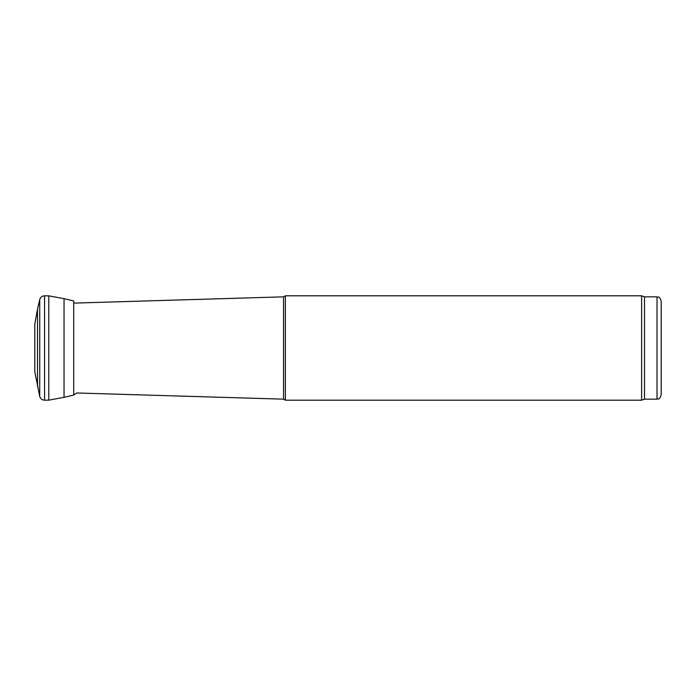 <?xml version="1.0" encoding="UTF-8"?>
<svg xmlns="http://www.w3.org/2000/svg" width="696" height="696" viewBox="0 0 696 696"><rect width="100%" height="100%" fill="white"/><g stroke="black" fill="none" stroke-linecap="round" stroke-linejoin="round"><path stroke-width="1.04" d="M37.488 386.785L37.488 309.215L34.8 324.171L34.8 371.829L39.724 396.398C40.455 398.791 42.073 400.061 44.579 400.2L48.79 400.156L64.041 397.338L73.715 395.041L76.708 392.979L283.55 399.156L283.55 296.844L285.36 295.8L285.36 400.2L283.55 399.156M37.488 309.215L39.724 299.602C40.455 297.209 42.073 295.939 44.579 295.8L48.79 295.844L48.79 400.156M48.79 295.844L64.041 298.662L64.041 397.338M644.496 399.156L644.496 296.844L657.024 296.844L657.024 399.156L644.496 399.156L641.625 400.2L641.625 295.8L285.36 295.8M657.024 399.156C658.294 398.26 659.06 400.87 661.2 394.98L661.2 301.02C659.06 295.13 658.294 297.74 657.024 296.844M39.724 299.602L39.724 396.398M44.579 295.8L44.579 400.2M64.041 298.662L73.715 300.959L73.715 395.041M74.246 303.099L283.55 296.844M641.625 400.2L285.36 400.2M644.496 296.844L641.625 295.8"/></g></svg>
